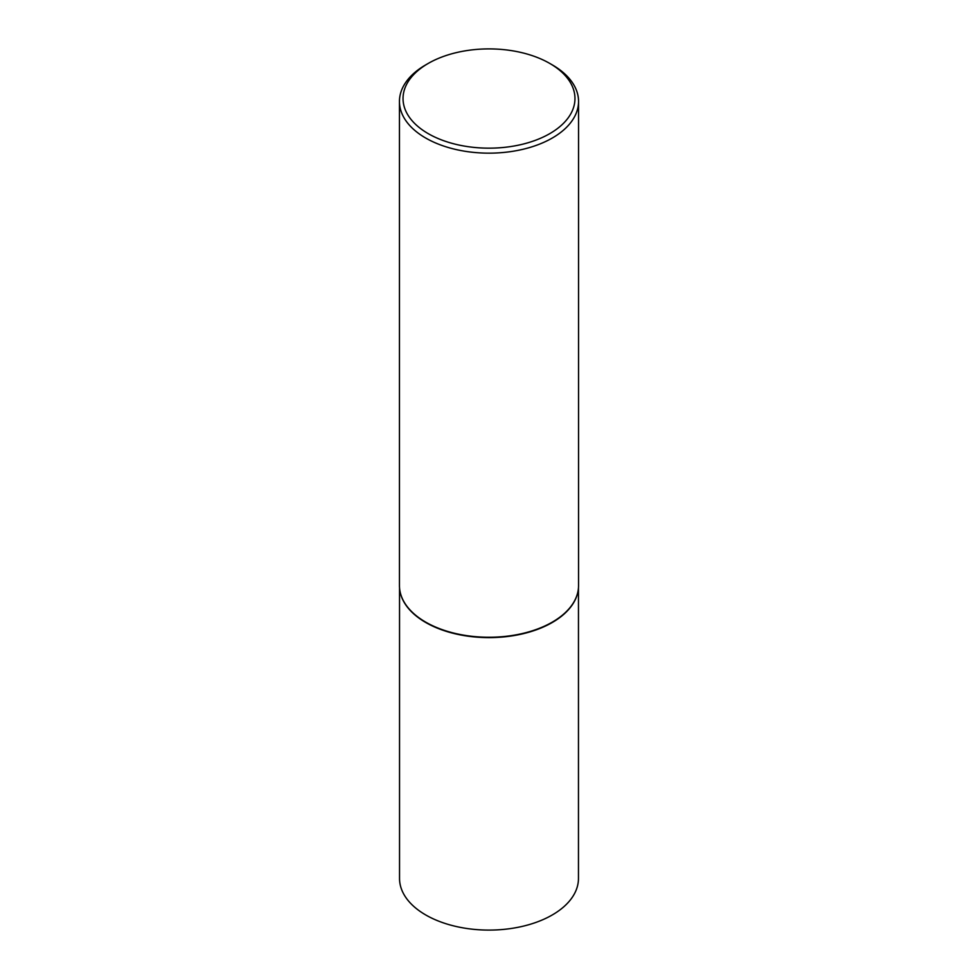 <?xml version="1.0" encoding="UTF-8"?>
<svg xmlns="http://www.w3.org/2000/svg" width="978" height="978" viewBox="0 0 978 978"><rect width="100%" height="100%" fill="white"/><g stroke="black" fill="none" stroke-linecap="round" stroke-linejoin="round"><path stroke-width="1.47" d="M577.802 592.216A89.463 51.651 180 0 1 577.766 592.411A89.463 51.651 180 0 1 518.01 634.832A89.463 51.651 180 0 1 425.748 622.497A89.463 51.651 180 0 1 400.234 592.411A89.463 51.651 180 0 1 400.198 592.216M578.463 587.876L578.463 878.44A89.463 51.651 180 0 1 523.23 926.166A89.463 51.651 180 0 1 425.748 914.968A89.463 51.651 180 0 1 399.537 878.44L399.537 587.876M578.548 101.455L578.548 585.565A89.548 51.7 180 0 1 577.851 592.008A89.548 51.7 180 0 1 518.034 634.465A89.548 51.7 180 0 1 425.674 622.118A89.548 51.7 180 0 1 400.149 592.008A89.548 51.7 180 0 1 399.452 585.565L399.452 101.455A89.548 51.7 180 0 1 425.674 64.903L428.217 63.436A85.966 49.633 0 0 0 428.217 133.631A85.966 49.633 0 0 0 549.783 133.631A85.966 49.633 0 0 0 549.783 63.436L552.326 64.903A89.548 51.7 180 0 1 578.548 101.455A89.548 51.7 180 0 1 523.267 149.218A89.548 51.7 180 0 1 425.674 138.02A89.548 51.7 180 0 1 399.452 101.455M552.326 64.903L549.783 63.436A85.966 49.633 0 0 0 428.217 63.436"/></g></svg>
